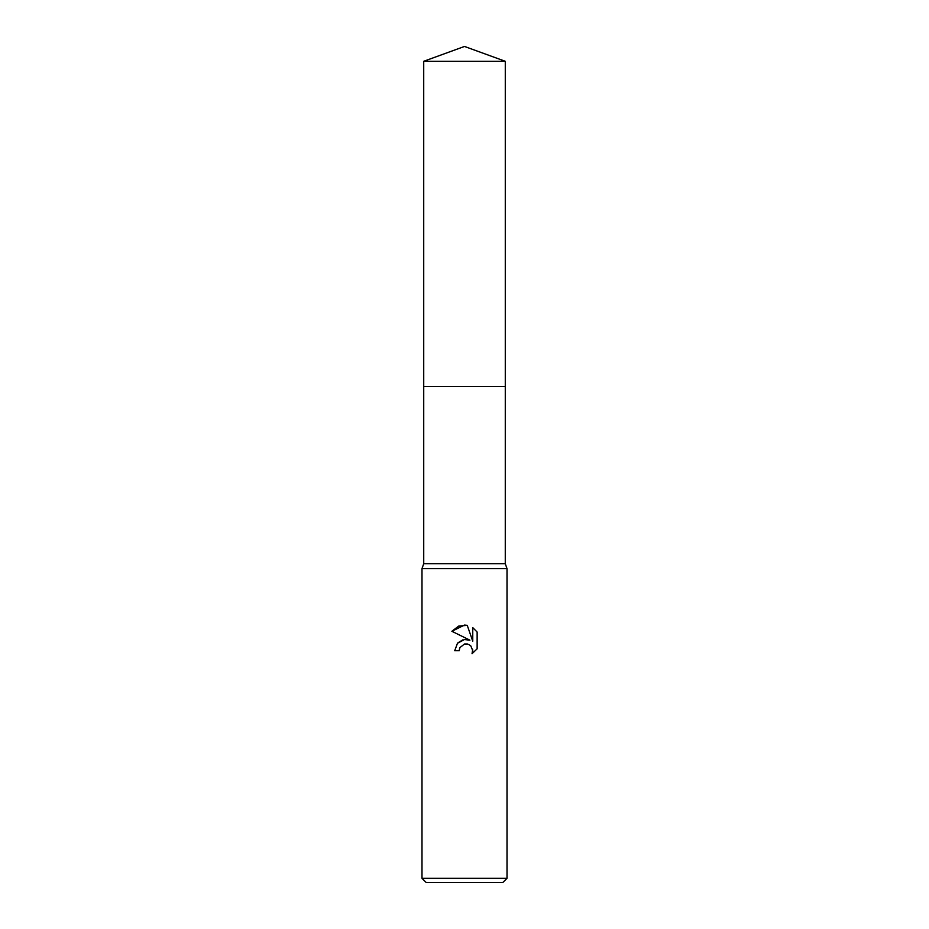 <?xml version="1.0" encoding="UTF-8"?>
<svg xmlns="http://www.w3.org/2000/svg" width="929" height="929" viewBox="0 0 929 929"><rect width="100%" height="100%" fill="white"/><g stroke="black" fill="none" stroke-linecap="round" stroke-linejoin="round"><path stroke-width="1.39" d="M423.717 61.291L505.283 61.291L464.5 46.45L423.717 61.291L423.729 563.694L505.271 563.694L507.013 568.653L507.013 878.3L421.987 878.3L426.237 882.55L502.763 882.55L507.013 878.3M423.729 563.694L421.987 568.653L507.013 568.653M464.5 644.018L459.901 647.606L459.193 650.695L454.722 650.695L457.486 643.24L464.5 639.512L469.911 640.174L451.866 631.279L464.5 625.054L467.241 625.345L472.756 641.219L472.756 627.621L477.134 632.045L477.134 648.825L472.048 653.691L472.768 650.648L470.782 645.852L468.588 644.378L464.5 644.018L467.415 644.006M459.193 650.695L459.646 648.198M467.241 625.345L458.659 626.1L451.866 631.279M477.134 632.045L472.756 627.621M469.911 640.174L464.221 639.547M462.886 639.837L457.73 642.984M472.675 649.545L472.048 653.691L477.134 648.825M423.717 386.418L505.283 386.418L505.271 563.694M505.283 61.291L505.283 386.418M421.987 568.653L421.987 878.3"/></g></svg>
